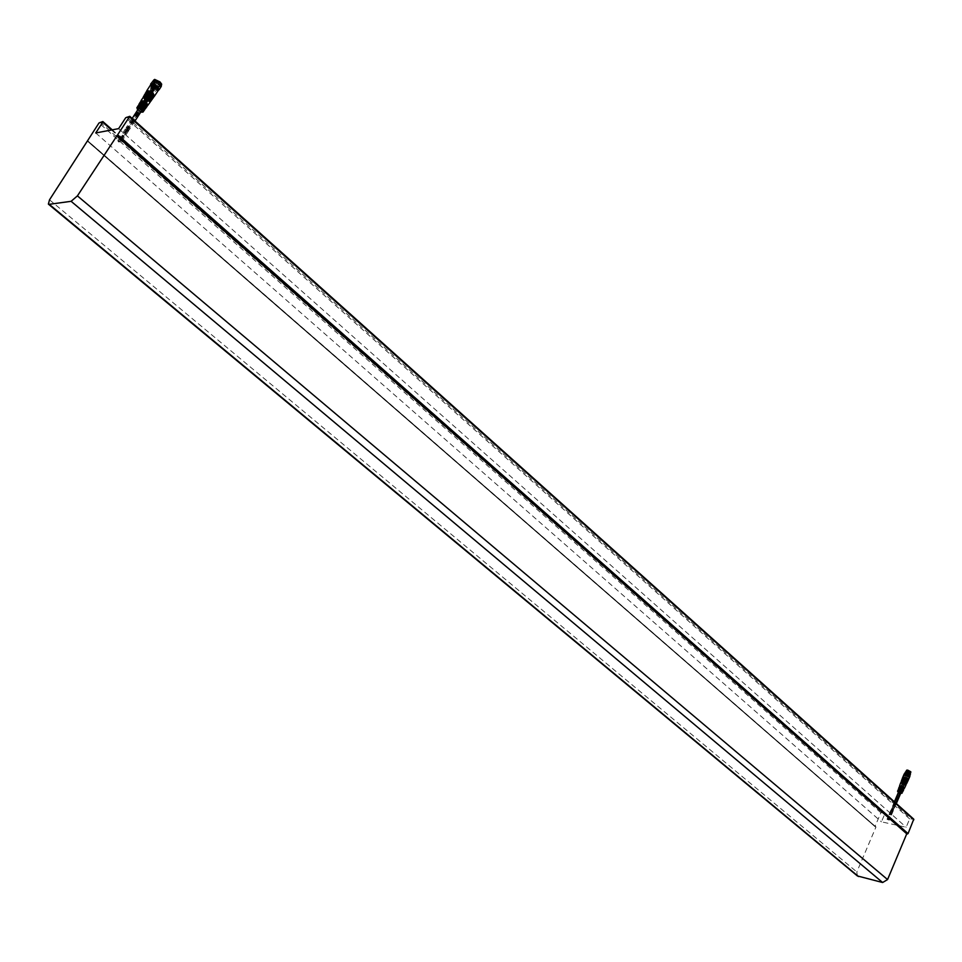 <?xml version="1.0" encoding="UTF-8"?>
<svg xmlns="http://www.w3.org/2000/svg" width="962" height="962" viewBox="0 0 962 962"><rect width="100%" height="100%" fill="white"/><g stroke="black" fill="none" stroke-linecap="round" stroke-linejoin="round"><path stroke-width="0.72" stroke-dasharray="4.81 3.61" d="M857.382 875.937L856.829 871.969L875.985 826.971L875.095 826.274L880.867 812.722L884.655 812.866L884.932 813.599L881.432 821.825L906.156 827.248L909.667 818.915L913.539 819.071M118.615 128.643L906.156 827.248M95.731 132.96L881.432 821.825M875.985 826.971L88.047 141.029M898.52 792.856L900.552 793.518L898.52 792.856M901.574 793.217L898.147 791.918M900.949 790.848L899.266 790.439L898.953 791.245L900.636 791.582L900.949 790.848M902.079 788.167L900.408 787.758L900.095 788.563L901.779 788.9L902.079 788.167M901.141 786.327L902.176 787.277L901.875 788.01L900.829 787.433L900.36 785.629M899.999 789.008L901.045 789.958L900.733 790.692L899.686 790.115L899.29 788.371M900.516 789.91L901.562 790.86L901.875 789.754L899.819 789.285M901.647 787.229L902.693 788.179L903.005 787.072L900.889 786.543M902.272 784.03L904.304 784.679L902.272 784.03M903.51 789.465L899.735 788.058L902.596 788.636L902.296 789.429L900.612 789.02L900.925 788.299M900.612 789.02L899.458 788.792L899.735 788.058M899.458 788.792L903.571 790.018M902.284 792.087L898.7 790.752L901.466 791.317L901.153 792.111L899.47 791.702L899.783 790.98M899.47 791.702L898.424 791.498L898.7 790.752M898.424 791.498L902.308 792.652M901.141 793.361L898.075 792.027M898.292 789.309L900.733 790.692M901.045 789.958L901.418 791.317M901.755 790.608L898.857 789.105M899.302 786.579L901.875 788.01M902.176 787.277L902.861 788.094M902.957 787.986L899.843 786.363M905.807 785.365L900.588 783.104M903.979 788.167L903.005 787.445M902.693 788.179L903.45 788.864L903.775 788.155M903.45 788.864L904.196 788.708M902.693 790.776L902.007 790.259M901.562 790.86L902.248 791.486L902.572 790.776M902.248 791.486L902.945 791.341M904.508 785.389L900.757 783.164L901.911 783.008L905.663 785.257L904.508 785.389M905.927 784.691L900.985 782.539M900.901 782.791L905.819 784.932M906.372 784.174L901.057 781.865M905.867 783.405L901.214 781.926L905.867 783.405M906.505 783.501L901.442 781.3M901.358 781.553L906.384 783.741M906.95 782.984L901.514 780.627M906.432 782.202L901.671 780.687L906.432 782.202M907.07 782.31L901.911 780.062M901.815 780.314L906.962 782.551M907.515 781.793L901.971 779.388M906.998 781L902.14 779.448L906.998 781M907.647 781.12L902.368 778.823M902.272 779.088L907.527 781.36M908.08 780.603L906.769 780.723L902.452 778.102M909.896 776.346L908.561 776.478L904.232 773.893M900.829 792.977L901.875 790.127M899.686 789.742L899.001 789.117M900.829 787.06L900.071 786.375M902.596 788.636L903.787 788.876M903.45 789.598L902.284 789.369M901.466 791.317L902.548 791.534M902.2 792.267L901.153 792.051M898.941 788.323L900.095 788.563M901.779 788.9L902.933 789.129M897.907 791.029L898.953 791.245M900.636 791.582L901.695 791.798M908.429 773.664L909.03 773.845L908.429 773.664M903.306 780.807L903.907 781L903.306 780.807M906.865 772.919L907.467 773.111L906.865 772.919M905.23 781.18L905.831 781.372L905.23 781.18M906.408 779.833L905.807 779.641L906.408 779.833M904.845 779.1L904.244 778.907L904.845 779.1M906.012 771.524L910.377 773.412M905.879 771.825L910.244 773.713M910.232 771.716L906.757 770.646L910.232 771.716M905.951 771.981L910.148 773.749M909.331 773.833L905.867 772.726L909.331 773.833M905.795 772.017L910.196 773.833M905.242 772.245L910.377 774.47M905.338 773.676L909.282 775.396M905.05 774.109L909.222 775.877M905.206 774.735L909.258 776.033L905.206 774.735M909.379 775.552L904.364 773.953L909.379 775.552M904.557 775.144L909.571 776.743L904.557 775.144M909.066 776.021L904.292 774.494L909.066 776.021M904.46 775.649L909.234 777.176L904.46 775.649M908.609 776.454L904.376 775.095L908.609 776.454M904.112 777.092L908.356 778.438L904.112 777.092M907.635 777.777L904.232 776.683L907.635 777.777M904.244 777.765L907.647 778.859L904.244 777.765M907.491 778.402L903.847 777.236L907.491 778.402M903.871 778.354L907.515 779.521L903.871 778.354M907.118 778.992L903.715 777.897L907.118 778.992M903.727 778.979L907.13 780.074L903.727 778.979M906.974 779.617L903.33 778.45L906.974 779.617M903.486 779.268L907.13 780.435L903.486 779.268M905.867 772.726L906.817 770.37L909.799 772.065C911.122 771.813 910.425 771.163 907.719 770.129C906.408 770.394 907.106 771.043 909.811 772.065L910.389 771.464L907.731 770.213L907.106 770.839L910.485 772.233M910.773 771.777L909.836 772.101L906.901 770.093M906.469 780.386L904.34 779.232L906.469 780.386L908.777 774.927L907.755 773.989L905.446 779.448M904.34 779.232L906.661 773.773L907.683 774.711L905.362 780.17M907.683 774.711L908.777 774.927M907.755 773.989L906.661 773.773M892.075 810.341L891.281 810.269L892.075 810.341M887.469 819.48L888.191 819.72L887.469 819.48M892.82 811.291L892.892 810.377L892.435 810.942L892.039 810.461L892.892 810.377L892.039 810.461L892.435 810.942L891.666 810.257L893.253 810.148L892.82 811.291L892.532 810.557L890.944 810.665L891.377 809.523L891.666 810.257M888.239 819.648L888.96 819.889L888.239 819.648M892.808 810.076L893.265 809.511L892.399 809.595L893.193 810.425L893.626 809.282L892.027 809.391L892.808 810.076L893.265 809.511L892.399 809.595L892.808 810.076M905.843 781.3L905.122 781.072L905.843 781.3M892.904 809.691L892.123 808.994L891.678 809.571L892.532 809.487L891.738 808.657L891.305 809.8L892.904 809.691L893.193 810.425M903.919 780.928L903.198 780.699L903.919 780.928M901.755 785.798L902.476 786.038L901.755 785.798M901.514 785.75L903.595 786.435L901.514 785.75M902.524 785.954L903.246 786.194L902.524 785.954M892.027 809.391L891.738 808.657M892.532 810.557L891.305 810.437L891.377 809.523M887.217 819.432L889.321 820.129L887.217 819.432M140.488 112.205L137.698 110.053L140.488 112.205M139.466 107.335L141.763 109.415L141.149 110.353L138.853 108.285L139.466 107.335L137.987 106M141.715 103.872L143.999 105.952L143.386 106.89L141.101 104.822L141.715 103.872L140.091 102.405M144.144 103.776L145.635 104.257L145.719 103.451L145.034 105.207L143.53 104.714L144.144 103.776L142.977 104.016L147.198 105.736M141.895 107.239L143.398 107.72L143.47 106.914L143.025 108.514L141.282 108.177L141.895 107.239L140.837 107.443L144.769 109.067M140.163 107.155L140.236 106.349L141.739 106.842L142.352 105.892L140.849 105.411L140.163 107.155L139.129 107.371L138.275 105.399M142.4 103.704L142.484 102.886L143.975 103.379L144.589 102.429L143.085 101.948L142.4 103.704L141.27 103.932L140.356 101.816M147.883 100.806L145.094 98.641L147.883 100.806M141.282 108.177L140.248 108.381L144.673 109.728M143.53 104.714L142.388 104.954L147.078 106.373M150.144 102.128L144.516 100.072L143.001 97.27M148.581 99.23L149.976 101.912L144.661 100.036L143.23 97.402L148.581 99.23M150.481 101.202L145.142 99.266L143.699 96.597M143.398 96.934L145.009 99.302L150.3 101.611M151.238 100.613L145.49 98.521L143.939 95.647M144.721 95.418C148.376 96.128 150.493 97.787 151.07 100.397L150.541 100.709C146.982 100.048 144.853 98.401 144.168 95.791L144.721 95.418M151.575 99.687L151.082 99.964C147.475 99.29 145.334 97.631 144.637 94.985M144.336 95.31L151.395 100.108M152.333 99.098L151.804 99.387C147.932 98.665 145.623 96.873 144.877 94.035M145.671 93.783C149.411 94.516 151.575 96.212 152.152 98.882L151.623 99.206C147.98 98.521 145.803 96.849 145.106 94.168L145.671 93.783M152.657 98.184L152.152 98.449C148.473 97.763 146.284 96.068 145.575 93.362M145.274 93.687L152.489 98.593M153.415 97.583L152.874 97.883C148.93 97.15 146.573 95.322 145.815 92.412M146.633 92.16C150.445 92.905 152.657 94.637 153.247 97.366L152.693 97.703C148.978 97.006 146.765 95.298 146.044 92.556L146.633 92.16M153.752 96.669L153.235 96.946C149.471 96.248 147.234 94.516 146.513 91.751M146.212 92.063L149.062 95.551L153.583 97.09M154.509 96.08L148.401 93.855L146.825 90.693M158.069 90.572L151.948 88.396L150.337 85.293M141.871 112.085L137.229 108.922M144.168 106.734L144.781 105.796L142.484 103.716L141.871 104.666L145.743 108.165M141.919 110.197L142.532 109.259L140.236 107.179L139.622 108.129L143.35 111.496M140.993 112.169L137.506 109.812M143.013 102.754L141.859 102.994L140.885 101.455M143.975 103.379L145.118 103.138M140.777 106.217L139.706 106.433L138.829 105.038M141.739 106.842L142.773 106.626M143.903 107.648L142.857 107.864M143.47 106.914L144.54 106.698M146.248 104.161L145.106 104.401M145.719 103.451L146.885 103.211M145.539 106.493L144.781 105.796M140.284 103.223L141.871 104.666M138.179 106.83L139.622 108.129M139.706 106.433L139.129 107.371M141.859 102.994L141.27 103.932M142.388 104.954L142.977 104.016M140.248 108.381L140.837 107.443M137.746 106.409L143.23 110.75L142.58 111.652L137.241 107.179M139.827 102.862L145.623 107.419L144.973 108.321C141.606 107.335 139.718 105.76 139.322 103.607M144.973 108.321L143.386 106.89M141.101 104.822L139.514 103.379M143.999 105.952L145.623 107.419M142.58 111.652L141.149 110.353M138.853 108.285L137.41 106.986M141.763 109.415L143.23 110.75M153.547 89.37L154.245 89.923L153.547 89.37M152.91 91.907L152.224 91.366L152.91 91.907M152.224 91.282L153.042 91.919L152.224 91.282M154.233 90.007L153.427 89.37L154.233 90.007M150.409 91.667L151.226 92.304L150.409 91.667M152.429 90.392L151.611 89.755L152.429 90.392M150.012 90.272L150.83 90.909L150.012 90.272M152.02 89.009L151.214 88.372L152.02 89.009M150.83 87.915L155.483 91.546L150.83 87.915M156.854 89.069L152.212 85.438L156.854 89.069M151.731 89.767L152.429 90.308L151.731 89.767M150.469 91.715L151.154 92.256L150.469 91.715M151.335 88.372L152.032 88.913L151.335 88.372M150.072 90.332L150.757 90.873L150.072 90.332M157.467 89.021C154.365 88.444 152.549 87.013 152.02 84.752L152.489 84.44C155.603 85.029 157.419 86.448 157.948 88.72L157.467 89.021M152.236 84.836L151.768 85.137C152.297 87.41 154.112 88.829 157.215 89.418L157.696 89.105C157.167 86.845 155.339 85.414 152.236 84.836M157.107 88.684L152.465 85.041L157.107 88.684M159.776 84.548L155.147 80.916L159.776 84.548M157.167 82.708L156.048 82.323L157.167 82.708M152.14 89.358L153.271 89.743L152.14 89.358M156.782 81.313L155.652 80.928L156.782 81.313M151.743 87.975L152.874 88.36L151.743 87.975M158.995 82.311L157.864 81.926L158.995 82.311M153.956 88.973L155.074 89.358L153.956 88.973M127.212 129.617L127.2 128.872L128.054 129.93L127.2 128.872L128.054 129.642L127.212 129.617M120.022 141.534L119.18 141.234L120.022 141.534M125.325 129.016L127.874 131.277L126.611 129.269L125.325 129.016L126.359 128.126L127.621 130.135L128.908 130.387L127.874 131.277M119.312 141.667L118.47 141.366L119.312 141.667M126.9 128.643L126.094 127.814L127.333 128.15L128.607 130.159L126.9 128.643M150.469 92.075L151.311 92.364L150.469 92.075M127.08 126.996L129.593 129.341L127.08 126.996L126.058 127.886M152.285 91.691L153.126 91.979L152.285 91.691M148.268 97.98L147.426 97.691L148.268 97.98M148.509 97.932L146.044 97.078L146.693 98.304L149.158 99.158L148.509 97.932M147.547 98.124L146.705 97.835L147.547 98.124M128.607 130.159L129.629 129.269M126.359 128.126L128.908 130.387M120.262 141.498L117.785 140.62L118.47 141.811L120.935 142.689L120.262 141.498M161.676 84.187C161.375 86.195 159.307 85.774 155.483 82.948L154.69 79.401M153.643 80.147L155.387 83.033L161.412 85.462M154.004 80.123L153.283 80.555L154.93 83.73C157.876 86.087 159.981 86.808 161.231 85.883L161.291 85.113M155.724 83.225L160.558 84.872L159.307 82.443L154.942 80.471L154.497 81.614L155.724 83.225M155.712 82.888L160.462 85.173L161.207 84.848L159.824 81.998C156.217 79.365 154.377 79.052 154.305 81.049L155.712 82.888M152.874 80.616L154.617 83.995C157.648 86.448 159.872 87.229 161.291 86.376M152.669 83.983L152.188 84.295C152.73 86.628 154.605 88.095 157.804 88.696L158.285 88.384C157.744 86.051 155.868 84.584 152.669 83.983M150.493 84.848L152.393 87.422L158.465 90.163M150.685 84.632L152.405 87.626L158.526 89.995M153.367 86.748L158.417 88.468L157.107 85.943L152.056 84.211L153.367 86.748M152.862 87.53L157.912 89.25L156.602 86.724L151.551 84.993L152.862 87.53M150.397 85.197L158.129 90.476M157.203 90.632C157.888 88.239 155.904 86.424 151.238 85.173L150.721 86.484L157.203 90.632M152.164 84.764L151.683 85.077C152.224 87.41 154.088 88.877 157.299 89.478L157.78 89.165C157.239 86.833 155.363 85.365 152.164 84.764M151.912 85.161L151.431 85.474C151.972 87.807 153.836 89.274 157.046 89.875L157.527 89.55C156.986 87.217 155.11 85.75 151.912 85.161M152.285 85.498L157.083 89.262L152.285 85.498M156.421 89.923L151.611 86.159L156.421 89.923M126.743 116.847L910.485 818.409M909.667 818.915L125.697 117.749M111.484 129.99L884.932 813.599M884.655 812.866L112.145 129.858M100.012 122.102L881.673 812.229M880.867 812.722L98.99 122.992M87.446 140.608L875.095 826.274M49.519 199.819L856.829 871.969M87.77 141.438L875.312 826.827M909.246 771.716L909.848 771.909L909.03 773.845M909.799 771.825L908.381 773.58M907.322 771.356L907.924 771.536L907.094 773.472M907.875 771.452L906.457 773.207M907.695 770.983L908.284 771.175L907.467 773.111M908.236 771.091L906.817 772.835M910.846 772.053L906.649 770.237M904.52 781.926L904.869 782.575L904.52 781.926M905.146 782.298L904.785 781.637L905.146 782.298M904.629 782.695L903.907 782.455L904.629 782.695M905.026 781.529L905.747 781.757L905.026 781.529M903.21 782.226L903.931 781.853L903.21 782.226M903.751 781.469L903.029 781.829L903.751 781.469M903.859 782.539L903.138 782.31L903.859 782.539M903.102 781.156L903.823 781.384L903.102 781.156M150.721 92.917L149.844 93.675L150.721 92.917M149.844 93.362L150.709 92.605L149.844 93.362M149.771 93.879L150.613 94.168L149.771 93.879M150.793 92.4L149.952 92.111L150.793 92.4M151.323 93.362L150.89 92.592L151.323 93.362M151.78 92.376L152.212 93.146L151.78 92.376M150.493 93.735L151.335 94.023L150.493 93.735M152.609 92.015L151.768 91.727L152.609 92.015M884.86 812.974L112.241 129.846M875.155 826.743L87.746 141.486M900.48 793.59L901.153 792.111M902.115 783.741L900.973 786.423M900.66 787.156L900.408 787.758M900.095 788.491L899.843 789.105M899.53 789.838L899.266 790.439M898.953 791.173L898.364 792.58M904.304 784.679L903.174 787.361M902.296 789.429L902.031 790.042M901.719 790.776L901.466 791.377M903.907 781L904.52 779.545M903.258 780.723L903.883 779.268M905.831 781.372L906.457 779.917M905.194 781.108L905.807 779.641M904.268 780.639L904.893 779.184M903.631 780.362L904.244 778.907M908.946 777.043L908.356 778.438M907.9 778.246L907.647 778.859M907.779 778.907L907.515 779.521M907.394 779.461L907.13 780.074M910.509 772.197L909.607 774.326M904.376 775.095L903.775 776.49M904.232 776.683L903.967 777.296M903.847 777.236L903.583 777.837M903.715 777.897L903.462 778.511M892.159 810.353L888.191 819.72L892.159 810.353M891.281 810.269L887.409 819.383L891.281 810.269M892.916 810.545L888.96 819.889L892.916 810.545M892.039 810.461L888.179 819.552L892.039 810.461M903.246 786.194L893.289 809.679L905.903 781.409M905.35 781.168L906.384 778.739M902.464 785.858L892.399 809.595L905.122 781.072M905.675 781.312L906.697 778.883M902.476 786.038L892.532 809.487L903.799 781.517M903.426 780.795L904.448 778.366M903.198 780.699L891.642 809.403L901.695 785.701M903.751 780.928L904.773 778.498M903.138 787.517L902.296 789.501M896.343 803.559L893.698 809.788M901.346 785.461L900.624 787.156M900.312 787.902L899.47 789.874M899.157 790.62L898.845 791.341M894.395 801.827L891.233 809.295M893.337 810.653L889.321 820.129M890.86 810.16L887.048 819.143M145.094 98.641L142.857 102.092M142.244 103.042L140.608 105.555M139.995 106.505L137.698 110.053M148.112 100.649L145.875 104.112M145.262 105.05L143.639 107.576M143.025 108.514L140.729 112.061M152.97 91.871L154.245 89.923M152.152 91.33L153.427 89.37M150.337 91.715L151.611 89.755M149.94 90.32L151.214 88.372M150.433 88.167L152.212 85.438M151.154 92.256L152.429 90.308M150.757 90.873L152.032 88.913M152.465 85.041L155.147 80.916M153.271 89.743L157.455 83.273M152.874 88.36L157.071 81.878M155.074 89.358L159.283 82.876M152.224 91.366L153.487 89.418M153.042 91.919L154.305 89.959M151.226 92.304L152.489 90.344M150.83 90.909L152.092 88.961M155.483 91.546L157.251 88.817M150.409 91.751L151.671 89.803M150.012 90.368L151.274 88.408M157.503 88.42L160.185 84.283M151.852 88.793L156.048 82.323M151.455 87.41L155.652 80.928M153.667 88.408L157.864 81.926M127.176 128.908L119.18 141.234L127.176 128.908M128.054 129.93L120.262 141.943L128.054 129.93M126.178 129.473L118.47 141.366L126.178 129.473M127.044 130.507L119.541 142.075L127.044 130.507M146.705 97.835L126.912 128.355L150.252 91.655M151.01 92.16L153.03 89.033M147.775 98.545L127.778 129.377L151.311 92.364M150.565 91.859L152.585 88.732M147.426 97.691L127.91 127.778L152.068 91.27M152.814 91.775L154.846 88.636M153.126 91.979L128.776 128.812L148.497 98.401M152.381 91.474L154.401 88.348M146.044 97.078L143.578 100.89M142.953 101.852L141.282 104.425M140.656 105.399L137.891 109.656M132.167 118.458L126.094 127.814M149.158 99.158L141.955 110.257M134.993 120.996L129.593 129.341M125.373 128.944L117.785 140.62M128.86 130.459L120.935 142.689M152.188 84.295L154.461 80.784M157.912 89.25L158.417 88.468M158.285 88.384L160.558 84.872M151.551 84.993L152.056 84.211"/><path stroke-width="1.44" d="M129.822 116.474L913.756 819.179L908.056 833.597L906.745 833.826L887.565 879.557L882.635 882.515L857.382 875.937L48.449 204.172M882.635 882.515L71.116 201.311L77.417 195.875L887.565 879.557M913.756 819.179L129.786 116.318L77.417 195.875M129.786 116.318L125.697 117.749L118.615 128.643L95.731 132.96L102.742 122.258L102.754 121.561L98.99 122.992L49.519 199.819L48.377 204.112L49.23 204.317L71.116 201.311M116.462 135.81L906.745 833.826M898.147 791.918L901.442 792.592L900.576 793.554M902.284 792.087L901.141 793.361M898.075 792.027L902.043 793.229M899.59 785.798L900.588 783.104L901.827 782.948L905.807 785.365M901.959 786.495L904.196 787.313L903.979 788.167M904.196 788.708L900.889 786.543L901.19 785.798M900.829 789.177L902.957 789.982L902.693 790.776M902.945 791.341L899.819 789.285L900.119 788.539M900.853 782.9L902.152 782.395L905.927 784.691M905.819 784.932L905.723 784.042L902.067 782.322L900.901 782.791M900.841 782.443L902.308 781.697L906 783.441L906.108 784.739M901.31 781.661L906.156 782.803L906.336 783.838M906.384 783.741L906.288 782.84L901.358 781.553M901.298 781.204L901.514 780.627L906.95 782.984M901.779 780.41L907.07 782.31M906.962 782.551L906.853 781.637L901.815 780.314M901.755 779.966L901.971 779.388L907.515 781.793M902.236 779.172L907.647 781.12M907.527 781.36L907.406 780.422L902.272 779.088M902.212 778.727L903.763 777.969L908.08 780.603M902.452 778.102L904.232 773.893L905.567 773.725L909.896 776.346M902.007 790.259L902.296 789.501M898.857 789.105L898.111 790.487M899.843 786.363L899.085 787.169M897.558 791.269L897.786 790.68L901.695 791.798L902.031 791.065L898.063 789.934M898.58 788.539L898.797 787.95L902.933 789.129L903.282 788.407L899.157 787.746M903.282 788.407L902.079 788.167M900.348 787.818L899.217 787.589M902.031 791.065L900.949 790.848M899.205 790.499L898.183 790.295M910.377 773.412L906.012 771.524M910.244 773.713L905.879 771.825M910.148 773.749L905.915 771.909M910.16 773.917L905.795 772.017M910.377 774.47L905.434 772.065L904.797 773.304M909.727 775.709L909.559 774.867L904.821 773.616M909.282 775.396L905.338 773.676M907.695 770.105L910.773 771.777M137.602 110.101L137.614 107.984C141.113 108.959 142.616 110.317 142.123 112.073L141.871 112.085M142.484 103.716L140.861 102.249L140.284 103.223C143.747 104.269 145.623 105.856 145.911 107.997L146.392 107.263L145.539 106.493M140.861 102.249C144.372 103.295 146.272 104.906 146.573 107.083L146.392 107.263M140.236 107.179L138.756 105.844L138.179 106.83C141.45 107.828 143.23 109.331 143.506 111.339L144.011 110.594L142.869 109.56M138.756 105.844C142.075 106.854 143.879 108.381 144.156 110.426L144.011 110.594M137.506 109.812L137.253 107.672C140.524 108.321 142.424 109.8 142.953 112.109L140.993 112.169M144.673 109.728L143.903 107.648L144.54 106.698L145.37 108.754L144.769 109.067M147.078 106.373L146.248 104.161L146.885 103.211L147.775 105.411L147.198 105.736M140.957 100.782L143.578 96.873L148.713 99.206L150.144 102.128M145.767 102.188L145.118 103.138L140.897 101.455L141.474 100.469L145.767 102.188L144.589 102.429M138.829 105.038L139.37 104.064L143.41 105.676L142.352 105.892M137.843 106.145L138.793 105.05L142.773 106.626L143.41 105.676M143.53 96.885L144.24 96.224L149.122 98.437L150.481 101.202M150.3 101.611L149.242 98.425L144.047 96.068L143.398 96.934M143.518 96.392L144.528 95.25L149.771 97.631L151.238 100.613M144.48 95.262L145.202 94.601C148.894 95.322 151.034 96.994 151.611 99.639L151.575 99.687M151.395 100.108L151.828 99.795C151.214 96.994 148.942 95.202 145.009 94.432L144.336 95.31M144.456 94.769L145.478 93.627C149.459 94.396 151.755 96.2 152.369 99.038L152.333 99.098M145.418 93.639L146.152 92.977C149.928 93.711 152.116 95.418 152.705 98.124L152.657 98.184M152.489 98.593L152.922 98.28C152.297 95.418 149.976 93.591 145.959 92.809L145.274 93.687M145.394 93.146L146.44 91.991C150.493 92.785 152.838 94.625 153.463 97.523L153.415 97.583M146.368 92.015L147.102 91.342C150.962 92.099 153.198 93.855 153.788 96.609L153.752 96.669M153.583 97.09L154.004 96.765C153.367 93.843 151.01 91.979 146.909 91.186L146.212 92.063M146.332 91.534L147.39 90.368L152.958 92.893L154.509 96.08M146.825 90.693L150.337 85.293L156.505 87.422L158.069 90.572M140.897 101.455L139.923 102.561M136.796 107.936L137.746 106.409M138.889 104.353L139.827 102.862M154.69 79.401L160.053 81.95L161.676 84.187M161.412 85.462L161.652 84.103L160.053 82.01L154.654 79.401L153.643 80.147M161.291 86.376L159.596 82.72L154.004 80.123M161.195 84.8L159.608 82.912L153.836 80.135L150.685 83.959M158.465 90.163L159.127 89.731L157.371 86.352C154.221 83.838 151.984 83.069 150.637 84.043L150.685 84.632M158.526 89.995L157.071 86.628L150.757 84.452M154.569 95.984L158.453 90.175C157.744 87.133 155.303 85.221 151.118 84.44L150.397 85.197M858.489 876.514L49.23 204.317M908.056 833.597L117.893 135.005M129.605 116.991L913.84 819.804M102.742 122.258L111.484 129.99M112.145 129.858L102.958 121.741M117.111 135.69L907.443 833.97M906.901 770.093L910.846 772.053M112.241 129.846L102.922 121.597M902.669 791.906L902.957 791.305M903.294 790.596L903.583 789.994M904.557 787.962L905.819 785.329M906.673 783.549L906.962 782.948M907.25 782.359L907.527 781.757M907.815 781.168L909.908 776.31M898.328 792.568L897.895 791.618M907.671 770.105L910.846 772.029L910.377 773.58M910.389 774.446L909.932 775.528M906.649 770.237L906.024 771.308M903.45 786.772L903.138 787.517M900.829 792.977L896.343 803.559M900.624 787.156L900.312 787.902M899.47 789.874L899.157 790.62M898.845 791.341L894.395 801.827M142.953 112.109L143.506 111.339M144.156 110.426L144.709 109.668M145.37 108.754L145.911 107.997M146.573 107.083L147.126 106.325M147.775 105.411L150.192 102.068M150.733 101.311L151.287 100.553M151.828 99.795L152.369 99.038M152.922 98.28L153.463 97.523M154.004 96.765L154.557 96.008M140.705 112.193L141.991 112.085M143.578 100.89L142.953 101.852M141.282 104.425L140.656 105.399M137.891 109.656L132.167 118.458M141.955 110.257L134.993 120.996M159.127 89.731L161.339 86.291"/></g></svg>
